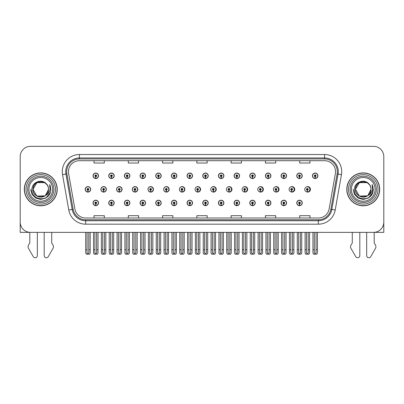 <?xml version="1.0" encoding="UTF-8"?>
<svg xmlns="http://www.w3.org/2000/svg" width="404" height="404" viewBox="0 0 404 404"><rect width="100%" height="100%" fill="white"/><g stroke="black" fill="none" stroke-linecap="round" stroke-linejoin="round"><path stroke-width="0.61" d="M363.236 232.371L366.66 232.371L366.66 255.545A2.187 2.187 0 0 0 370.746 256.641L375.669 248.046A3.429 3.429 0 0 0 375.422 244.991L374.205 242.981L374.205 232.371L383.8 232.371L383.8 156.621A10.282 10.282 0 0 0 373.518 146.339L30.482 146.339A10.282 10.282 0 0 0 20.2 156.621L20.2 232.371L29.795 232.371L29.795 242.981L28.578 244.991A3.429 3.429 0 0 0 28.331 248.046L33.254 256.641A2.187 2.187 0 0 0 37.34 255.545L37.34 232.371L40.764 232.371M155.727 202.929A2.742 2.742 0 0 0 158.469 205.671A2.742 2.742 0 0 0 161.211 202.929A2.742 2.742 0 0 0 158.469 200.187A2.742 2.742 0 0 0 155.727 202.929M140.057 202.929A2.742 2.742 0 0 0 142.799 205.671A2.742 2.742 0 0 0 145.541 202.929A2.742 2.742 0 0 0 142.799 200.187A2.742 2.742 0 0 0 140.057 202.929M187.067 202.929A2.742 2.742 0 0 0 189.809 205.671A2.742 2.742 0 0 0 192.551 202.929A2.742 2.742 0 0 0 189.809 200.187A2.742 2.742 0 0 0 187.067 202.929M124.387 202.929A2.742 2.742 0 0 0 127.129 205.671A2.742 2.742 0 0 0 129.871 202.929A2.742 2.742 0 0 0 127.129 200.187A2.742 2.742 0 0 0 124.387 202.929M108.716 202.929A2.742 2.742 0 0 0 111.459 205.671A2.742 2.742 0 0 0 114.201 202.929A2.742 2.742 0 0 0 111.459 200.187A2.742 2.742 0 0 0 108.716 202.929M202.742 202.929A2.742 2.742 0 0 0 205.484 205.671A2.742 2.742 0 0 0 208.227 202.929A2.742 2.742 0 0 0 205.484 200.187A2.742 2.742 0 0 0 202.742 202.929M218.412 202.929A2.742 2.742 0 0 0 221.155 205.671A2.742 2.742 0 0 0 223.897 202.929A2.742 2.742 0 0 0 221.155 200.187A2.742 2.742 0 0 0 218.412 202.929M234.083 202.929A2.742 2.742 0 0 0 236.825 205.671A2.742 2.742 0 0 0 239.567 202.929A2.742 2.742 0 0 0 236.825 200.187A2.742 2.742 0 0 0 234.083 202.929M249.753 202.929A2.742 2.742 0 0 0 252.495 205.671A2.742 2.742 0 0 0 255.237 202.929A2.742 2.742 0 0 0 252.495 200.187A2.742 2.742 0 0 0 249.753 202.929M265.423 202.929A2.742 2.742 0 0 0 268.165 205.671A2.742 2.742 0 0 0 270.907 202.929A2.742 2.742 0 0 0 268.165 200.187A2.742 2.742 0 0 0 265.423 202.929M281.093 202.929A2.742 2.742 0 0 0 283.835 205.671A2.742 2.742 0 0 0 286.577 202.929A2.742 2.742 0 0 0 283.835 200.187A2.742 2.742 0 0 0 281.093 202.929M296.768 202.929A2.742 2.742 0 0 0 299.51 205.671A2.742 2.742 0 0 0 302.253 202.929A2.742 2.742 0 0 0 299.51 200.187A2.742 2.742 0 0 0 296.768 202.929M171.397 202.929A2.742 2.742 0 0 0 174.139 205.671A2.742 2.742 0 0 0 176.881 202.929A2.742 2.742 0 0 0 174.139 200.187A2.742 2.742 0 0 0 171.397 202.929M116.589 189.355A2.742 2.742 0 0 0 119.332 192.097A2.742 2.742 0 0 0 122.074 189.355A2.742 2.742 0 0 0 119.332 186.613A2.742 2.742 0 0 0 116.589 189.355M132.29 189.355A2.742 2.742 0 0 0 135.032 192.097A2.742 2.742 0 0 0 137.774 189.355A2.742 2.742 0 0 0 135.032 186.613A2.742 2.742 0 0 0 132.29 189.355M147.99 189.355A2.742 2.742 0 0 0 150.732 192.097A2.742 2.742 0 0 0 153.469 189.355A2.742 2.742 0 0 0 150.732 186.613A2.742 2.742 0 0 0 147.99 189.355M163.686 189.355A2.742 2.742 0 0 0 166.428 192.097A2.742 2.742 0 0 0 169.17 189.355A2.742 2.742 0 0 0 166.428 186.613A2.742 2.742 0 0 0 163.686 189.355M179.386 189.355A2.742 2.742 0 0 0 182.128 192.097A2.742 2.742 0 0 0 184.87 189.355A2.742 2.742 0 0 0 182.128 186.613A2.742 2.742 0 0 0 179.386 189.355M195.359 190.552A2.742 2.742 0 0 0 200.566 189.355A2.742 2.742 0 0 0 195.359 188.158M211.337 191.011A2.742 2.742 0 0 0 216.266 189.355A2.742 2.742 0 0 0 211.337 187.698M227.255 191.264A2.742 2.742 0 0 0 231.962 189.355A2.742 2.742 0 0 0 227.255 187.446M243.122 191.425A2.742 2.742 0 0 0 247.662 189.355A2.742 2.742 0 0 0 243.122 187.284M258.959 191.536A2.742 2.742 0 0 0 263.363 189.355A2.742 2.742 0 0 0 258.959 187.173M274.771 191.617A2.742 2.742 0 0 0 279.058 189.355A2.742 2.742 0 0 0 274.771 187.092M290.562 191.678A2.742 2.742 0 0 0 294.758 189.355A2.742 2.742 0 0 0 290.562 187.032M306.338 191.728A2.742 2.742 0 0 0 310.454 189.355A2.742 2.742 0 0 0 306.338 186.986M100.894 189.355A2.742 2.742 0 0 0 103.636 192.097A2.742 2.742 0 0 0 106.378 189.355A2.742 2.742 0 0 0 103.636 186.613A2.742 2.742 0 0 0 100.894 189.355M312.438 175.78A2.742 2.742 0 0 0 315.181 178.523A2.742 2.742 0 0 0 317.923 175.78A2.742 2.742 0 0 0 315.181 173.038A2.742 2.742 0 0 0 312.438 175.78M296.768 175.78A2.742 2.742 0 0 0 299.51 178.523A2.742 2.742 0 0 0 302.253 175.78A2.742 2.742 0 0 0 299.51 173.038A2.742 2.742 0 0 0 296.768 175.78M281.093 175.78A2.742 2.742 0 0 0 283.835 178.523A2.742 2.742 0 0 0 286.577 175.78A2.742 2.742 0 0 0 283.835 173.038A2.742 2.742 0 0 0 281.093 175.78M265.423 175.78A2.742 2.742 0 0 0 268.165 178.523A2.742 2.742 0 0 0 270.907 175.78A2.742 2.742 0 0 0 268.165 173.038A2.742 2.742 0 0 0 265.423 175.78M249.753 175.78A2.742 2.742 0 0 0 252.495 178.523A2.742 2.742 0 0 0 255.237 175.78A2.742 2.742 0 0 0 252.495 173.038A2.742 2.742 0 0 0 249.753 175.78M234.083 175.78A2.742 2.742 0 0 0 236.825 178.523A2.742 2.742 0 0 0 239.567 175.78A2.742 2.742 0 0 0 236.825 173.038A2.742 2.742 0 0 0 234.083 175.78M155.727 175.78A2.742 2.742 0 0 0 158.469 178.523A2.742 2.742 0 0 0 161.211 175.78A2.742 2.742 0 0 0 158.469 173.038A2.742 2.742 0 0 0 155.727 175.78M187.067 175.78A2.742 2.742 0 0 0 189.809 178.523A2.742 2.742 0 0 0 192.551 175.78A2.742 2.742 0 0 0 189.809 173.038A2.742 2.742 0 0 0 187.067 175.78M202.742 175.78A2.742 2.742 0 0 0 205.484 178.523A2.742 2.742 0 0 0 208.227 175.78A2.742 2.742 0 0 0 205.484 173.038A2.742 2.742 0 0 0 202.742 175.78M140.057 175.78A2.742 2.742 0 0 0 142.799 178.523A2.742 2.742 0 0 0 145.541 175.78A2.742 2.742 0 0 0 142.799 173.038A2.742 2.742 0 0 0 140.057 175.78M124.387 175.78A2.742 2.742 0 0 0 127.129 178.523A2.742 2.742 0 0 0 129.871 175.78A2.742 2.742 0 0 0 127.129 173.038A2.742 2.742 0 0 0 124.387 175.78M218.412 175.78A2.742 2.742 0 0 0 221.155 178.523A2.742 2.742 0 0 0 223.897 175.78A2.742 2.742 0 0 0 221.155 173.038A2.742 2.742 0 0 0 218.412 175.78M108.716 175.78A2.742 2.742 0 0 0 111.459 178.523A2.742 2.742 0 0 0 114.201 175.78A2.742 2.742 0 0 0 111.459 173.038A2.742 2.742 0 0 0 108.716 175.78M171.397 175.78A2.742 2.742 0 0 0 174.139 178.523A2.742 2.742 0 0 0 176.881 175.78A2.742 2.742 0 0 0 174.139 173.038A2.742 2.742 0 0 0 171.397 175.78M93.041 202.929A2.742 2.742 0 0 0 95.783 205.671A2.742 2.742 0 0 0 98.525 202.929A2.742 2.742 0 0 0 95.783 200.187A2.742 2.742 0 0 0 93.041 202.929M85.194 189.355A2.742 2.742 0 0 0 87.936 192.097A2.742 2.742 0 0 0 90.678 189.355A2.742 2.742 0 0 0 87.936 186.613A2.742 2.742 0 0 0 85.194 189.355M93.041 175.78A2.742 2.742 0 0 0 95.783 178.523A2.742 2.742 0 0 0 98.525 175.78A2.742 2.742 0 0 0 95.783 173.038A2.742 2.742 0 0 0 93.041 175.78M24.311 189.355A16.453 16.453 0 0 0 40.764 205.808A16.453 16.453 0 0 0 57.216 189.355A16.453 16.453 0 0 0 40.764 172.902A16.453 16.453 0 0 0 24.311 189.355M346.784 189.355A16.453 16.453 0 0 0 363.236 205.808A16.453 16.453 0 0 0 379.689 189.355A16.453 16.453 0 0 0 363.236 172.902A16.453 16.453 0 0 0 346.784 189.355M68.463 171.67A10.969 10.969 0 0 1 79.431 160.701L324.569 160.701A10.969 10.969 0 0 1 335.37 173.574L329.134 208.944A10.969 10.969 0 0 1 318.332 218.008L85.668 218.008A10.969 10.969 0 0 1 74.866 208.944L68.63 173.574A10.969 10.969 0 0 1 68.463 171.67M66.7 171.67A12.731 12.731 0 0 0 66.892 173.882L73.129 209.252A12.731 12.731 0 0 0 85.668 219.771L318.332 219.771A12.731 12.731 0 0 0 330.871 209.252L337.108 173.882A12.731 12.731 0 0 0 324.569 158.939L79.431 158.939A12.731 12.731 0 0 0 66.7 171.67M62.549 174.644A17.14 17.14 0 0 1 79.431 154.53L324.569 154.53A17.14 17.14 0 0 1 341.451 174.644L335.214 210.019A17.14 17.14 0 0 1 318.332 224.18L85.668 224.18A17.14 17.14 0 0 1 68.786 210.019L62.549 174.644L65.928 174.048A13.711 13.711 0 0 1 79.431 157.959L324.569 157.959A13.711 13.711 0 0 1 338.072 174.048L331.836 209.423A13.711 13.711 0 0 1 318.332 220.751L85.668 220.751A13.711 13.711 0 0 1 72.165 209.423L65.928 174.048A13.711 13.711 0 0 1 65.721 171.67M373.518 146.339L30.482 146.339M20.2 156.621L20.2 222.089A10.282 10.282 0 0 0 30.482 232.371L373.518 232.371A10.282 10.282 0 0 0 383.8 222.089L383.8 156.621M330.871 209.252L331.836 209.423L338.072 174.048L341.451 174.644M196.859 160.701L196.859 163.024L207.141 163.024L207.141 160.701M162.585 160.701L162.585 163.024L172.867 163.024L172.867 160.701M128.305 160.701L128.305 163.024L138.587 163.024L138.587 160.701M94.031 160.701L94.031 163.024L104.313 163.024L104.313 160.701M231.133 160.701L231.133 163.024L241.415 163.024L241.415 160.701M265.413 160.701L265.413 163.024L275.695 163.024L275.695 160.701M299.687 160.701L299.687 163.024L309.969 163.024L309.969 160.701M207.141 218.008L207.141 215.691L196.859 215.691L196.859 218.008M172.867 218.008L172.867 215.691L162.585 215.691L162.585 218.008M138.587 218.008L138.587 215.691L128.305 215.691L128.305 218.008M104.313 218.008L104.313 215.691L94.031 215.691L94.031 218.008M241.415 218.008L241.415 215.691L231.133 215.691L231.133 218.008M275.695 218.008L275.695 215.691L265.413 215.691L265.413 218.008M309.969 218.008L309.969 215.691L299.687 215.691L299.687 218.008M96.642 232.371L96.642 252.899L95.783 254.121L94.93 252.899L94.93 249.717L93.556 249.717L93.556 253.141L94.152 254.172L97.42 254.172L98.015 253.141L98.015 232.371M95.748 203.783L95.672 205.495A2.57 2.57 0 0 1 93.213 202.929A2.57 2.57 0 0 1 95.783 200.359A2.57 2.57 0 0 1 98.354 202.929A2.57 2.57 0 0 1 95.9 205.495L95.824 203.783A0.858 0.858 0 0 0 96.642 202.929A0.858 0.858 0 0 0 95.783 202.071A0.858 0.858 0 0 0 94.93 202.929A0.858 0.858 0 0 0 95.748 203.783L95.768 203.273A0.343 0.343 0 0 1 95.445 202.929A0.343 0.343 0 0 1 95.783 202.586A0.343 0.343 0 0 1 96.127 202.929A0.343 0.343 0 0 1 95.798 203.273L95.824 203.783M93.556 232.371L93.556 249.717M94.93 232.371L94.93 249.717M96.642 249.717L98.015 249.717M88.794 232.371L88.794 252.899L87.936 254.121L87.077 252.899L87.077 249.717L85.709 249.717L85.709 253.141L86.305 254.172L89.572 254.172L90.163 253.141L90.163 232.371M87.9 190.213L87.825 191.925A2.57 2.57 0 0 1 85.365 189.355A2.57 2.57 0 0 1 87.936 186.784A2.57 2.57 0 0 1 90.506 189.355A2.57 2.57 0 0 1 88.047 191.925L87.976 190.213A0.858 0.858 0 0 0 88.794 189.355A0.858 0.858 0 0 0 87.936 188.496A0.858 0.858 0 0 0 87.077 189.355A0.858 0.858 0 0 0 87.9 190.213L87.921 189.698A0.343 0.343 0 0 1 87.592 189.355A0.343 0.343 0 0 1 87.936 189.011A0.343 0.343 0 0 1 88.279 189.355A0.343 0.343 0 0 1 87.951 189.698L87.976 190.213M85.709 232.371L85.709 249.717M87.077 232.371L87.077 249.717M88.794 249.717L90.163 249.717M95.748 176.639L95.672 178.351A2.57 2.57 0 0 1 93.213 175.78A2.57 2.57 0 0 1 95.783 173.21A2.57 2.57 0 0 1 98.354 175.78A2.57 2.57 0 0 1 95.9 178.351L95.824 176.639A0.858 0.858 0 0 0 96.642 175.78A0.858 0.858 0 0 0 95.783 174.927A0.858 0.858 0 0 0 94.93 175.78A0.858 0.858 0 0 0 95.748 176.639L95.768 176.124A0.343 0.343 0 0 1 95.445 175.78A0.343 0.343 0 0 1 95.783 175.437A0.343 0.343 0 0 1 96.127 175.78A0.343 0.343 0 0 1 95.798 176.124L95.824 176.639M95.783 254.121L94.93 252.899M44.193 232.371L44.193 255.545A2.187 2.187 0 0 0 48.278 256.641L53.202 248.046A3.429 3.429 0 0 0 52.954 244.991L51.732 242.981L51.732 232.371M112.312 232.371L112.312 252.899L111.459 254.121L110.6 252.899L110.6 249.717L109.226 249.717L109.226 253.141L109.822 254.172L113.09 254.172L113.686 253.141L113.686 232.371M111.418 203.783L111.342 205.495A2.57 2.57 0 0 1 108.888 202.929A2.57 2.57 0 0 1 111.459 200.359A2.57 2.57 0 0 1 114.029 202.929A2.57 2.57 0 0 1 111.57 205.495L111.494 203.783A0.858 0.858 0 0 0 112.312 202.929A0.858 0.858 0 0 0 111.459 202.071A0.858 0.858 0 0 0 110.6 202.929A0.858 0.858 0 0 0 111.418 203.783L111.443 203.273A0.343 0.343 0 0 1 111.115 202.929A0.343 0.343 0 0 1 111.459 202.586A0.343 0.343 0 0 1 111.797 202.929A0.343 0.343 0 0 1 111.474 203.273L111.494 203.783M109.226 232.371L109.226 249.717M110.6 232.371L110.6 249.717M112.312 249.717L113.686 249.717M127.982 232.371L127.982 252.899L127.129 254.121L126.27 252.899L126.27 249.717L124.902 249.717L124.902 253.141L125.493 254.172L128.76 254.172L129.356 253.141L129.356 232.371M127.088 203.783L127.018 205.495A2.57 2.57 0 0 1 124.558 202.929A2.57 2.57 0 0 1 127.129 200.359A2.57 2.57 0 0 1 129.699 202.929A2.57 2.57 0 0 1 127.24 205.495L127.164 203.783A0.858 0.858 0 0 0 127.982 202.929A0.858 0.858 0 0 0 127.129 202.071A0.858 0.858 0 0 0 126.27 202.929A0.858 0.858 0 0 0 127.088 203.783L127.114 203.273A0.343 0.343 0 0 1 126.785 202.929A0.343 0.343 0 0 1 127.129 202.586A0.343 0.343 0 0 1 127.472 202.929A0.343 0.343 0 0 1 127.144 203.273L127.164 203.783M124.902 232.371L124.902 249.717M126.27 232.371L126.27 249.717M127.982 249.717L129.356 249.717M143.657 232.371L143.657 252.899L142.799 254.121L141.94 252.899L141.94 249.717L140.572 249.717L140.572 253.141L141.163 254.172L144.435 254.172L145.026 253.141L145.026 232.371M142.763 203.783L142.688 205.495A2.57 2.57 0 0 1 140.228 202.929A2.57 2.57 0 0 1 142.799 200.359A2.57 2.57 0 0 1 145.369 202.929A2.57 2.57 0 0 1 142.91 205.495L142.834 203.783A0.858 0.858 0 0 0 143.657 202.929A0.858 0.858 0 0 0 142.799 202.071A0.858 0.858 0 0 0 141.94 202.929A0.858 0.858 0 0 0 142.763 203.783L142.784 203.273A0.343 0.343 0 0 1 142.455 202.929A0.343 0.343 0 0 1 142.799 202.586A0.343 0.343 0 0 1 143.142 202.929A0.343 0.343 0 0 1 142.814 203.273L142.834 203.783M140.572 232.371L140.572 249.717M141.94 232.371L141.94 249.717M143.657 249.717L145.026 249.717M159.328 232.371L159.328 252.899L158.469 254.121L157.611 252.899L157.611 249.717L156.242 249.717L156.242 253.141L156.833 254.172L160.105 254.172L160.696 253.141L160.696 232.371M158.434 203.783L158.358 205.495A2.57 2.57 0 0 1 155.899 202.929A2.57 2.57 0 0 1 158.469 200.359A2.57 2.57 0 0 1 161.039 202.929A2.57 2.57 0 0 1 158.58 205.495L158.504 203.783A0.858 0.858 0 0 0 159.328 202.929A0.858 0.858 0 0 0 158.469 202.071A0.858 0.858 0 0 0 157.611 202.929A0.858 0.858 0 0 0 158.434 203.783L158.454 203.273A0.343 0.343 0 0 1 158.126 202.929A0.343 0.343 0 0 1 158.469 202.586A0.343 0.343 0 0 1 158.812 202.929A0.343 0.343 0 0 1 158.484 203.273L158.504 203.783M156.242 232.371L156.242 249.717M157.611 232.371L157.611 249.717M159.328 249.717L160.696 249.717M104.464 232.371L104.464 252.899L103.606 254.121L102.752 252.899L102.752 249.717L101.379 249.717L101.379 253.141L101.975 254.172L105.242 254.172L105.833 253.141L105.833 232.371M103.57 190.213L103.495 191.925A2.57 2.57 0 0 1 101.035 189.355A2.57 2.57 0 0 1 103.606 186.784A2.57 2.57 0 0 1 106.176 189.355A2.57 2.57 0 0 1 103.717 191.925L103.646 190.213A0.858 0.858 0 0 0 104.464 189.355A0.858 0.858 0 0 0 103.606 188.496A0.858 0.858 0 0 0 102.752 189.355A0.858 0.858 0 0 0 103.57 190.213L103.591 189.698A0.343 0.343 0 0 1 103.262 189.355A0.343 0.343 0 0 1 103.606 189.011A0.343 0.343 0 0 1 103.949 189.355A0.343 0.343 0 0 1 103.621 189.698L103.646 190.213M101.379 232.371L101.379 249.717M102.752 232.371L102.752 249.717M104.464 249.717L105.833 249.717M120.134 232.371L120.134 252.899L119.276 254.121L118.422 252.899L118.422 249.717L117.049 249.717L117.049 253.141L117.645 254.172L120.912 254.172L121.508 253.141L121.508 232.371M119.241 190.213L119.165 191.925A2.57 2.57 0 0 1 116.706 189.355A2.57 2.57 0 0 1 119.276 186.784A2.57 2.57 0 0 1 121.851 189.355A2.57 2.57 0 0 1 119.392 191.925L119.316 190.213A0.858 0.858 0 0 0 120.134 189.355A0.858 0.858 0 0 0 119.276 188.496A0.858 0.858 0 0 0 118.422 189.355A0.858 0.858 0 0 0 119.241 190.213L119.261 189.698A0.343 0.343 0 0 1 118.938 189.355A0.343 0.343 0 0 1 119.276 189.011A0.343 0.343 0 0 1 119.619 189.355A0.343 0.343 0 0 1 119.291 189.698L119.316 190.213M117.049 232.371L117.049 249.717M118.422 232.371L118.422 249.717M120.134 249.717L121.508 249.717M135.805 232.371L135.805 252.899L134.951 254.121L134.093 252.899L134.093 249.717L132.719 249.717L132.719 253.141L133.315 254.172L136.582 254.172L137.178 253.141L137.178 232.371M134.911 190.213L134.835 191.925A2.57 2.57 0 0 1 132.381 189.355A2.57 2.57 0 0 1 134.951 186.784A2.57 2.57 0 0 1 137.522 189.355A2.57 2.57 0 0 1 135.062 191.925L134.987 190.213A0.858 0.858 0 0 0 135.805 189.355A0.858 0.858 0 0 0 134.951 188.496A0.858 0.858 0 0 0 134.093 189.355A0.858 0.858 0 0 0 134.911 190.213L134.936 189.698A0.343 0.343 0 0 1 134.608 189.355A0.343 0.343 0 0 1 134.951 189.011A0.343 0.343 0 0 1 135.29 189.355A0.343 0.343 0 0 1 134.966 189.698L134.987 190.213M137.688 190.042L137.426 190.042M137.426 188.668L137.688 188.668M132.719 232.371L132.719 249.717M134.093 232.371L134.093 249.717M135.805 249.717L137.178 249.717M151.475 232.371L151.475 252.899L150.621 254.121L149.763 252.899L149.763 249.717L148.394 249.717L148.394 253.141L148.985 254.172L152.252 254.172L152.848 253.141L152.848 232.371M150.581 190.213L150.51 191.925A2.57 2.57 0 0 1 148.051 189.355A2.57 2.57 0 0 1 150.621 186.784A2.57 2.57 0 0 1 153.192 189.355A2.57 2.57 0 0 1 150.732 191.925L150.657 190.213A0.858 0.858 0 0 0 151.475 189.355A0.858 0.858 0 0 0 150.621 188.496A0.858 0.858 0 0 0 149.763 189.355A0.858 0.858 0 0 0 150.581 190.213L150.606 189.698A0.343 0.343 0 0 1 150.278 189.355A0.343 0.343 0 0 1 150.621 189.011A0.343 0.343 0 0 1 150.965 189.355A0.343 0.343 0 0 1 150.636 189.698L150.657 190.213M153.384 190.042L153.096 190.042M153.096 188.668L153.384 188.668M148.394 232.371L148.394 249.717M149.763 232.371L149.763 249.717M151.475 249.717L152.848 249.717M111.418 176.639L111.342 178.351A2.57 2.57 0 0 1 108.888 175.78A2.57 2.57 0 0 1 111.459 173.21A2.57 2.57 0 0 1 114.029 175.78A2.57 2.57 0 0 1 111.57 178.351L111.494 176.639A0.858 0.858 0 0 0 112.312 175.78A0.858 0.858 0 0 0 111.459 174.927A0.858 0.858 0 0 0 110.6 175.78A0.858 0.858 0 0 0 111.418 176.639L111.443 176.124A0.343 0.343 0 0 1 111.115 175.78A0.343 0.343 0 0 1 111.459 175.437A0.343 0.343 0 0 1 111.797 175.78A0.343 0.343 0 0 1 111.474 176.124L111.494 176.639M127.088 176.639L127.018 178.351A2.57 2.57 0 0 1 124.558 175.78A2.57 2.57 0 0 1 127.129 173.21A2.57 2.57 0 0 1 129.699 175.78A2.57 2.57 0 0 1 127.24 178.351L127.164 176.639A0.858 0.858 0 0 0 127.982 175.78A0.858 0.858 0 0 0 127.129 174.927A0.858 0.858 0 0 0 126.27 175.78A0.858 0.858 0 0 0 127.088 176.639L127.114 176.124A0.343 0.343 0 0 1 126.785 175.78A0.343 0.343 0 0 1 127.129 175.437A0.343 0.343 0 0 1 127.472 175.78A0.343 0.343 0 0 1 127.144 176.124L127.164 176.639M142.763 176.639L142.688 178.351A2.57 2.57 0 0 1 140.228 175.78A2.57 2.57 0 0 1 142.799 173.21A2.57 2.57 0 0 1 145.369 175.78A2.57 2.57 0 0 1 142.91 178.351L142.834 176.639A0.858 0.858 0 0 0 143.657 175.78A0.858 0.858 0 0 0 142.799 174.927A0.858 0.858 0 0 0 141.94 175.78A0.858 0.858 0 0 0 142.763 176.639L142.784 176.124A0.343 0.343 0 0 1 142.455 175.78A0.343 0.343 0 0 1 142.799 175.437A0.343 0.343 0 0 1 143.142 175.78A0.343 0.343 0 0 1 142.814 176.124L142.834 176.639M158.434 176.639L158.358 178.351A2.57 2.57 0 0 1 155.899 175.78A2.57 2.57 0 0 1 158.469 173.21A2.57 2.57 0 0 1 161.039 175.78A2.57 2.57 0 0 1 158.58 178.351L158.504 176.639A0.858 0.858 0 0 0 159.328 175.78A0.858 0.858 0 0 0 158.469 174.927A0.858 0.858 0 0 0 157.611 175.78A0.858 0.858 0 0 0 158.434 176.639L158.454 176.124A0.343 0.343 0 0 1 158.126 175.78A0.343 0.343 0 0 1 158.469 175.437A0.343 0.343 0 0 1 158.812 175.78A0.343 0.343 0 0 1 158.484 176.124L158.504 176.639M52.626 189.355A11.862 11.862 0 0 1 40.764 201.217A11.862 11.862 0 0 1 28.906 189.355A11.862 11.862 0 0 1 40.764 177.492A11.862 11.862 0 0 1 52.626 189.355M44.995 195.849L36.89 196.066L33.017 189.355C32.542 179.361 48.99 179.361 48.515 189.355C48.99 199.349 32.542 199.349 33.017 189.355C32.689 195.496 40.723 199.45 45.384 195.576A7.747 7.747 0 0 0 47.046 184.815C43.061 178.028 31.744 181.684 31.916 189.355C31.017 199.985 47.697 202.369 50.429 192.309L50.869 189.355L49.642 184.522L50.056 189.355C49.525 192.203 47.97 194.279 45.384 195.576L44.642 196.066L36.89 196.066L33.017 189.355L36.89 182.643M24.482 189.355A16.281 16.281 0 0 1 40.764 173.074A16.281 16.281 0 0 1 57.045 189.355A16.281 16.281 0 0 1 40.764 205.636A16.281 16.281 0 0 1 24.482 189.355M48.515 189.355C48.99 199.349 32.542 199.349 33.017 189.355C32.542 179.361 48.99 179.361 48.515 189.355L45.314 195.627M39.208 181.765C35.38 182.815 33.315 185.345 33.017 189.355L36.89 182.643L44.642 182.643L47.046 184.815M49.642 184.522L50.556 186.845M50.434 192.294L45.819 198.106L40.764 199.46L35.714 198.106L32.017 194.41L30.659 189.355M352.268 232.371L352.268 242.981L351.046 244.991A3.429 3.429 0 0 0 350.798 248.046L355.722 256.641A2.187 2.187 0 0 0 359.807 255.545L359.807 232.371M375.094 189.355A11.862 11.862 0 0 1 363.236 201.217A11.862 11.862 0 0 1 351.374 189.355A11.862 11.862 0 0 1 363.236 177.492A11.862 11.862 0 0 1 375.094 189.355M367.463 195.849L359.358 196.066L355.485 189.355C355.01 179.361 371.458 179.361 370.983 189.355C371.458 199.349 355.01 199.349 355.485 189.355C355.01 179.361 371.458 179.361 370.983 189.355L367.847 195.581A7.747 7.747 0 0 0 369.514 184.815C365.529 178.028 354.212 181.684 354.384 189.355C353.485 199.985 370.165 202.369 372.897 192.309L373.341 189.355L372.109 184.522L372.523 189.355C371.993 192.203 370.438 194.279 367.852 195.576L367.11 196.066L359.358 196.066L355.485 189.355L359.358 182.643M346.955 189.355A16.281 16.281 0 0 1 363.236 173.074A16.281 16.281 0 0 1 379.518 189.355A16.281 16.281 0 0 1 363.236 205.636A16.281 16.281 0 0 1 346.955 189.355M370.983 189.355C371.458 199.349 355.01 199.349 355.485 189.355L359.358 182.643L367.11 182.643L369.514 184.815M367.852 195.576C363.191 199.45 355.156 195.496 355.485 189.355C355.783 185.345 357.848 182.815 361.681 181.765M372.109 184.522L373.023 186.845L372.129 184.557M372.902 192.294L368.286 198.106L363.236 199.46L358.181 198.106L354.485 194.41L353.131 189.355L354.485 194.41L358.181 198.106L363.236 199.46L368.286 198.106L371.983 194.41L373.341 189.355M174.998 232.371L174.998 252.899L174.139 254.121L173.286 252.899L173.286 249.717L171.912 249.717L171.912 253.141L172.508 254.172L175.775 254.172L176.366 253.141L176.366 232.371M174.104 203.783L174.028 205.495A2.57 2.57 0 0 1 171.569 202.929A2.57 2.57 0 0 1 174.139 200.359A2.57 2.57 0 0 1 176.71 202.929A2.57 2.57 0 0 1 174.25 205.495L174.18 203.783A0.858 0.858 0 0 0 174.998 202.929A0.858 0.858 0 0 0 174.139 202.071A0.858 0.858 0 0 0 173.286 202.929A0.858 0.858 0 0 0 174.104 203.783L174.124 203.273A0.343 0.343 0 0 1 173.796 202.929A0.343 0.343 0 0 1 174.139 202.586A0.343 0.343 0 0 1 174.483 202.929A0.343 0.343 0 0 1 174.154 203.273L174.18 203.783M171.912 232.371L171.912 249.717M173.286 232.371L173.286 249.717M174.998 249.717L176.366 249.717M190.668 232.371L190.668 252.899L189.809 254.121L188.956 252.899L188.956 249.717L187.582 249.717L187.582 253.141L188.178 254.172L191.446 254.172L192.041 253.141L192.041 232.371M189.774 203.783L189.698 205.495A2.57 2.57 0 0 1 187.239 202.929A2.57 2.57 0 0 1 189.809 200.359A2.57 2.57 0 0 1 192.38 202.929A2.57 2.57 0 0 1 189.925 205.495L189.85 203.783A0.858 0.858 0 0 0 190.668 202.929A0.858 0.858 0 0 0 189.809 202.071A0.858 0.858 0 0 0 188.956 202.929A0.858 0.858 0 0 0 189.774 203.783L189.794 203.273A0.343 0.343 0 0 1 189.471 202.929A0.343 0.343 0 0 1 189.809 202.586A0.343 0.343 0 0 1 190.153 202.929A0.343 0.343 0 0 1 189.824 203.273L189.85 203.783M187.582 232.371L187.582 249.717M188.956 232.371L188.956 249.717M190.668 249.717L192.041 249.717M206.338 232.371L206.338 252.899L205.484 254.121L204.626 252.899L204.626 249.717L203.252 249.717L203.252 253.141L203.848 254.172L207.116 254.172L207.712 253.141L207.712 232.371M205.444 203.783L205.368 205.495A2.57 2.57 0 0 1 202.914 202.929A2.57 2.57 0 0 1 205.484 200.359A2.57 2.57 0 0 1 208.055 202.929A2.57 2.57 0 0 1 205.596 205.495L205.52 203.783A0.858 0.858 0 0 0 206.338 202.929A0.858 0.858 0 0 0 205.484 202.071A0.858 0.858 0 0 0 204.626 202.929A0.858 0.858 0 0 0 205.444 203.783L205.469 203.273A0.343 0.343 0 0 1 205.141 202.929A0.343 0.343 0 0 1 205.484 202.586A0.343 0.343 0 0 1 205.823 202.929A0.343 0.343 0 0 1 205.5 203.273L205.52 203.783M203.252 232.371L203.252 249.717M204.626 232.371L204.626 249.717M206.338 249.717L207.712 249.717M222.008 232.371L222.008 252.899L221.155 254.121L220.296 252.899L220.296 249.717L218.928 249.717L218.928 253.141L219.518 254.172L222.786 254.172L223.382 253.141L223.382 232.371M221.114 203.783L221.044 205.495A2.57 2.57 0 0 1 218.584 202.929A2.57 2.57 0 0 1 221.155 200.359A2.57 2.57 0 0 1 223.725 202.929A2.57 2.57 0 0 1 221.266 205.495L221.19 203.783A0.858 0.858 0 0 0 222.008 202.929A0.858 0.858 0 0 0 221.155 202.071A0.858 0.858 0 0 0 220.296 202.929A0.858 0.858 0 0 0 221.114 203.783L221.139 203.273A0.343 0.343 0 0 1 220.811 202.929A0.343 0.343 0 0 1 221.155 202.586A0.343 0.343 0 0 1 221.498 202.929A0.343 0.343 0 0 1 221.17 203.273L221.19 203.783M218.928 232.371L218.928 249.717M220.296 232.371L220.296 249.717M222.008 249.717L223.382 249.717M237.683 232.371L237.683 252.899L236.825 254.121L235.966 252.899L235.966 249.717L234.598 249.717L234.598 253.141L235.189 254.172L238.461 254.172L239.052 253.141L239.052 232.371M236.789 203.783L236.714 205.495A2.57 2.57 0 0 1 234.254 202.929A2.57 2.57 0 0 1 236.825 200.359A2.57 2.57 0 0 1 239.395 202.929A2.57 2.57 0 0 1 236.936 205.495L236.86 203.783A0.858 0.858 0 0 0 237.683 202.929A0.858 0.858 0 0 0 236.825 202.071A0.858 0.858 0 0 0 235.966 202.929A0.858 0.858 0 0 0 236.789 203.783L236.81 203.273A0.343 0.343 0 0 1 236.481 202.929A0.343 0.343 0 0 1 236.825 202.586A0.343 0.343 0 0 1 237.168 202.929A0.343 0.343 0 0 1 236.84 203.273L236.86 203.783M234.598 232.371L234.598 249.717M235.966 232.371L235.966 249.717M237.683 249.717L239.052 249.717M253.353 232.371L253.353 252.899L252.495 254.121L251.636 252.899L251.636 249.717L250.268 249.717L250.268 253.141L250.859 254.172L254.131 254.172L254.722 253.141L254.722 232.371M252.46 203.783L252.384 205.495A2.57 2.57 0 0 1 249.924 202.929A2.57 2.57 0 0 1 252.495 200.359A2.57 2.57 0 0 1 255.065 202.929A2.57 2.57 0 0 1 252.606 205.495L252.53 203.783A0.858 0.858 0 0 0 253.353 202.929A0.858 0.858 0 0 0 252.495 202.071A0.858 0.858 0 0 0 251.636 202.929A0.858 0.858 0 0 0 252.46 203.783L252.48 203.273A0.343 0.343 0 0 1 252.152 202.929A0.343 0.343 0 0 1 252.495 202.586A0.343 0.343 0 0 1 252.838 202.929A0.343 0.343 0 0 1 252.51 203.273L252.53 203.783M250.268 232.371L250.268 249.717M251.636 232.371L251.636 249.717M253.353 249.717L254.722 249.717M269.024 232.371L269.024 252.899L268.165 254.121L267.312 252.899L267.312 249.717L265.938 249.717L265.938 253.141L266.534 254.172L269.801 254.172L270.392 253.141L270.392 232.371M268.13 203.783L268.054 205.495A2.57 2.57 0 0 1 265.595 202.929A2.57 2.57 0 0 1 268.165 200.359A2.57 2.57 0 0 1 270.736 202.929A2.57 2.57 0 0 1 268.276 205.495L268.206 203.783A0.858 0.858 0 0 0 269.024 202.929A0.858 0.858 0 0 0 268.165 202.071A0.858 0.858 0 0 0 267.312 202.929A0.858 0.858 0 0 0 268.13 203.783L268.15 203.273A0.343 0.343 0 0 1 267.822 202.929A0.343 0.343 0 0 1 268.165 202.586A0.343 0.343 0 0 1 268.509 202.929A0.343 0.343 0 0 1 268.18 203.273L268.206 203.783M265.938 232.371L265.938 249.717M267.312 232.371L267.312 249.717M269.024 249.717L270.392 249.717M284.694 232.371L284.694 252.899L283.835 254.121L282.982 252.899L282.982 249.717L281.608 249.717L281.608 253.141L282.204 254.172L285.471 254.172L286.067 253.141L286.067 232.371M283.8 203.783L283.724 205.495A2.57 2.57 0 0 1 281.265 202.929A2.57 2.57 0 0 1 283.835 200.359A2.57 2.57 0 0 1 286.406 202.929A2.57 2.57 0 0 1 283.951 205.495L283.876 203.783A0.858 0.858 0 0 0 284.694 202.929A0.858 0.858 0 0 0 283.835 202.071A0.858 0.858 0 0 0 282.982 202.929A0.858 0.858 0 0 0 283.8 203.783L283.82 203.273A0.343 0.343 0 0 1 283.497 202.929A0.343 0.343 0 0 1 283.835 202.586A0.343 0.343 0 0 1 284.179 202.929A0.343 0.343 0 0 1 283.85 203.273L283.876 203.783M281.608 232.371L281.608 249.717M282.982 232.371L282.982 249.717M284.694 249.717L286.067 249.717M300.364 232.371L300.364 252.899L299.51 254.121L298.652 252.899L298.652 249.717L297.278 249.717L297.278 253.141L297.874 254.172L301.142 254.172L301.738 253.141L301.738 232.371M299.47 203.783L299.394 205.495A2.57 2.57 0 0 1 296.94 202.929A2.57 2.57 0 0 1 299.51 200.359A2.57 2.57 0 0 1 302.081 202.929A2.57 2.57 0 0 1 299.622 205.495L299.546 203.783A0.858 0.858 0 0 0 300.364 202.929A0.858 0.858 0 0 0 299.51 202.071A0.858 0.858 0 0 0 298.652 202.929A0.858 0.858 0 0 0 299.47 203.783L299.495 203.273A0.343 0.343 0 0 1 299.167 202.929A0.343 0.343 0 0 1 299.51 202.586A0.343 0.343 0 0 1 299.849 202.929A0.343 0.343 0 0 1 299.526 203.273L299.546 203.783M297.278 232.371L297.278 249.717M298.652 232.371L298.652 249.717M300.364 249.717L301.738 249.717M167.15 232.371L167.15 252.899L166.291 254.121L165.433 252.899L165.433 249.717L164.064 249.717L164.064 253.141L164.655 254.172L167.928 254.172L168.518 253.141L168.518 232.371M166.256 190.213L166.18 191.925A2.57 2.57 0 0 1 163.721 189.355A2.57 2.57 0 0 1 166.291 186.784A2.57 2.57 0 0 1 168.862 189.355A2.57 2.57 0 0 1 166.403 191.925L166.327 190.213A0.858 0.858 0 0 0 167.15 189.355A0.858 0.858 0 0 0 166.291 188.496A0.858 0.858 0 0 0 165.433 189.355A0.858 0.858 0 0 0 166.256 190.213L166.276 189.698A0.343 0.343 0 0 1 165.948 189.355A0.343 0.343 0 0 1 166.291 189.011A0.343 0.343 0 0 1 166.635 189.355A0.343 0.343 0 0 1 166.307 189.698L166.327 190.213M169.084 190.042L168.771 190.042M168.771 188.668L169.084 188.668M164.064 232.371L164.064 249.717M165.433 232.371L165.433 249.717M167.15 249.717L168.518 249.717M182.82 232.371L182.82 252.899L181.962 254.121L181.103 252.899L181.103 249.717L179.735 249.717L179.735 253.141L180.33 254.172L183.598 254.172L184.189 253.141L184.189 232.371M181.926 190.213L181.851 191.925A2.57 2.57 0 0 1 179.391 189.355A2.57 2.57 0 0 1 181.962 186.784A2.57 2.57 0 0 1 184.532 189.355A2.57 2.57 0 0 1 182.073 191.925L182.002 190.213A0.858 0.858 0 0 0 182.82 189.355A0.858 0.858 0 0 0 181.962 188.496A0.858 0.858 0 0 0 181.103 189.355A0.858 0.858 0 0 0 181.926 190.213L181.946 189.698A0.343 0.343 0 0 1 181.618 189.355A0.343 0.343 0 0 1 181.962 189.011A0.343 0.343 0 0 1 182.305 189.355A0.343 0.343 0 0 1 181.977 189.698L182.002 190.213M184.779 190.042L184.441 190.042M184.441 188.668L184.779 188.668M179.735 232.371L179.735 249.717M181.103 232.371L181.103 249.717M182.82 249.717L184.189 249.717M198.49 232.371L198.49 252.899L197.632 254.121L196.778 252.899L196.778 249.717L195.405 249.717L195.405 253.141L196.001 254.172L199.268 254.172L199.859 253.141L199.859 232.371M197.596 190.213L197.521 191.925A2.57 2.57 0 0 1 195.061 189.355A2.57 2.57 0 0 1 197.632 186.784A2.57 2.57 0 0 1 200.202 189.355A2.57 2.57 0 0 1 197.743 191.925L197.672 190.213A0.858 0.858 0 0 0 198.49 189.355A0.858 0.858 0 0 0 197.632 188.496A0.858 0.858 0 0 0 196.778 189.355A0.858 0.858 0 0 0 197.596 190.213L197.617 189.698A0.343 0.343 0 0 1 197.288 189.355A0.343 0.343 0 0 1 197.632 189.011A0.343 0.343 0 0 1 197.975 189.355A0.343 0.343 0 0 1 197.647 189.698L197.672 190.213M200.48 190.042L200.111 190.042M200.111 188.668L200.48 188.668M195.405 232.371L195.405 249.717M196.778 232.371L196.778 249.717M198.49 249.717L199.859 249.717M214.16 232.371L214.16 252.899L213.302 254.121L212.448 252.899L212.448 249.717L211.075 249.717L211.075 253.141L211.671 254.172L214.938 254.172L215.534 253.141L215.534 232.371M213.267 190.213L213.191 191.925A2.57 2.57 0 0 1 210.731 189.355A2.57 2.57 0 0 1 213.302 186.784A2.57 2.57 0 0 1 215.877 189.355A2.57 2.57 0 0 1 213.418 191.925L213.342 190.213A0.858 0.858 0 0 0 214.16 189.355A0.858 0.858 0 0 0 213.302 188.496A0.858 0.858 0 0 0 212.448 189.355A0.858 0.858 0 0 0 213.267 190.213L213.292 189.698A0.343 0.343 0 0 1 212.964 189.355A0.343 0.343 0 0 1 213.302 189.011A0.343 0.343 0 0 1 213.645 189.355A0.343 0.343 0 0 1 213.317 189.698L213.342 190.213M216.18 190.042L215.781 190.042M215.781 188.668L216.18 188.668M211.075 232.371L211.075 249.717M212.448 232.371L212.448 249.717M214.16 249.717L215.534 249.717M229.831 232.371L229.831 252.899L228.977 254.121L228.119 252.899L228.119 249.717L226.745 249.717L226.745 253.141L227.341 254.172L230.608 254.172L231.204 253.141L231.204 232.371M228.937 190.213L228.861 191.925A2.57 2.57 0 0 1 226.407 189.355A2.57 2.57 0 0 1 228.977 186.784A2.57 2.57 0 0 1 231.548 189.355A2.57 2.57 0 0 1 229.088 191.925L229.012 190.213A0.858 0.858 0 0 0 229.831 189.355A0.858 0.858 0 0 0 228.977 188.496A0.858 0.858 0 0 0 228.119 189.355A0.858 0.858 0 0 0 228.937 190.213L228.962 189.698A0.343 0.343 0 0 1 228.634 189.355A0.343 0.343 0 0 1 228.977 189.011A0.343 0.343 0 0 1 229.321 189.355A0.343 0.343 0 0 1 228.992 189.698L229.012 190.213M231.876 190.042L231.452 190.042M231.452 188.668L231.876 188.668M226.745 232.371L226.745 249.717M228.119 232.371L228.119 249.717M229.831 249.717L231.204 249.717M245.501 232.371L245.501 252.899L244.647 254.121L243.789 252.899L243.789 249.717L242.42 249.717L242.42 253.141L243.011 254.172L246.278 254.172L246.874 253.141L246.874 232.371M244.607 190.213L244.536 191.925A2.57 2.57 0 0 1 242.077 189.355A2.57 2.57 0 0 1 244.647 186.784A2.57 2.57 0 0 1 247.218 189.355A2.57 2.57 0 0 1 244.758 191.925L244.683 190.213A0.858 0.858 0 0 0 245.501 189.355A0.858 0.858 0 0 0 244.647 188.496A0.858 0.858 0 0 0 243.789 189.355A0.858 0.858 0 0 0 244.607 190.213L244.632 189.698A0.343 0.343 0 0 1 244.304 189.355A0.343 0.343 0 0 1 244.647 189.011A0.343 0.343 0 0 1 244.991 189.355A0.343 0.343 0 0 1 244.662 189.698L244.683 190.213M247.576 190.042L247.122 190.042M247.122 188.668L247.576 188.668M242.42 232.371L242.42 249.717M243.789 232.371L243.789 249.717M245.501 249.717L246.874 249.717M261.176 232.371L261.176 252.899L260.317 254.121L259.459 252.899L259.459 249.717L258.09 249.717L258.09 253.141L258.681 254.172L261.954 254.172L262.544 253.141L262.544 232.371M260.282 190.213L260.206 191.925A2.57 2.57 0 0 1 257.747 189.355A2.57 2.57 0 0 1 260.317 186.784A2.57 2.57 0 0 1 262.888 189.355A2.57 2.57 0 0 1 260.429 191.925L260.353 190.213A0.858 0.858 0 0 0 261.176 189.355A0.858 0.858 0 0 0 260.317 188.496A0.858 0.858 0 0 0 259.459 189.355A0.858 0.858 0 0 0 260.282 190.213L260.302 189.698A0.343 0.343 0 0 1 259.974 189.355A0.343 0.343 0 0 1 260.317 189.011A0.343 0.343 0 0 1 260.661 189.355A0.343 0.343 0 0 1 260.333 189.698L260.353 190.213M263.272 190.042L262.797 190.042M262.797 188.668L263.272 188.668M258.09 232.371L258.09 249.717M259.459 232.371L259.459 249.717M261.176 249.717L262.544 249.717M276.846 232.371L276.846 252.899L275.988 254.121L275.129 252.899L275.129 249.717L273.761 249.717L273.761 253.141L274.356 254.172L277.624 254.172L278.215 253.141L278.215 232.371M275.952 190.213L275.876 191.925A2.57 2.57 0 0 1 273.417 189.355A2.57 2.57 0 0 1 275.988 186.784A2.57 2.57 0 0 1 278.558 189.355A2.57 2.57 0 0 1 276.099 191.925L276.028 190.213A0.858 0.858 0 0 0 276.846 189.355A0.858 0.858 0 0 0 275.988 188.496A0.858 0.858 0 0 0 275.129 189.355A0.858 0.858 0 0 0 275.952 190.213L275.972 189.698A0.343 0.343 0 0 1 275.644 189.355A0.343 0.343 0 0 1 275.988 189.011A0.343 0.343 0 0 1 276.331 189.355A0.343 0.343 0 0 1 276.003 189.698L276.028 190.213M278.972 190.042L278.467 190.042M278.467 188.668L278.972 188.668M273.761 232.371L273.761 249.717M275.129 232.371L275.129 249.717M276.846 249.717L278.215 249.717M292.516 232.371L292.516 252.899L291.658 254.121L290.804 252.899L290.804 249.717L289.431 249.717L289.431 253.141L290.027 254.172L293.294 254.172L293.885 253.141L293.885 232.371M291.622 190.213L291.547 191.925A2.57 2.57 0 0 1 289.087 189.355A2.57 2.57 0 0 1 291.658 186.784A2.57 2.57 0 0 1 294.228 189.355A2.57 2.57 0 0 1 291.774 191.925L291.698 190.213A0.858 0.858 0 0 0 292.516 189.355A0.858 0.858 0 0 0 291.658 188.496A0.858 0.858 0 0 0 290.804 189.355A0.858 0.858 0 0 0 291.622 190.213L291.643 189.698A0.343 0.343 0 0 1 291.314 189.355A0.343 0.343 0 0 1 291.658 189.011A0.343 0.343 0 0 1 292.001 189.355A0.343 0.343 0 0 1 291.673 189.698L291.698 190.213M294.673 190.042L294.137 190.042M294.137 188.668L294.673 188.668M289.431 232.371L289.431 249.717M290.804 232.371L290.804 249.717M292.516 249.717L293.885 249.717M308.186 232.371L308.186 252.899L307.328 254.121L306.474 252.899L306.474 249.717L305.101 249.717L305.101 253.141L305.697 254.172L308.964 254.172L309.56 253.141L309.56 232.371M307.293 190.213L307.217 191.925A2.57 2.57 0 0 1 304.757 189.355A2.57 2.57 0 0 1 307.328 186.784A2.57 2.57 0 0 1 309.903 189.355A2.57 2.57 0 0 1 307.444 191.925L307.368 190.213A0.858 0.858 0 0 0 308.186 189.355A0.858 0.858 0 0 0 307.328 188.496A0.858 0.858 0 0 0 306.474 189.355A0.858 0.858 0 0 0 307.293 190.213L307.318 189.698A0.343 0.343 0 0 1 306.989 189.355A0.343 0.343 0 0 1 307.328 189.011A0.343 0.343 0 0 1 307.671 189.355A0.343 0.343 0 0 1 307.343 189.698L307.368 190.213M310.368 190.042L309.807 190.042M309.807 188.668L310.368 188.668M305.101 232.371L305.101 249.717M306.474 232.371L306.474 249.717M308.186 249.717L309.56 249.717M174.104 176.639L174.028 178.351A2.57 2.57 0 0 1 171.569 175.78A2.57 2.57 0 0 1 174.139 173.21A2.57 2.57 0 0 1 176.71 175.78A2.57 2.57 0 0 1 174.25 178.351L174.18 176.639A0.858 0.858 0 0 0 174.998 175.78A0.858 0.858 0 0 0 174.139 174.927A0.858 0.858 0 0 0 173.286 175.78A0.858 0.858 0 0 0 174.104 176.639L174.124 176.124A0.343 0.343 0 0 1 173.796 175.78A0.343 0.343 0 0 1 174.139 175.437A0.343 0.343 0 0 1 174.483 175.78A0.343 0.343 0 0 1 174.154 176.124L174.18 176.639M189.774 176.639L189.698 178.351A2.57 2.57 0 0 1 187.239 175.78A2.57 2.57 0 0 1 189.809 173.21A2.57 2.57 0 0 1 192.38 175.78A2.57 2.57 0 0 1 189.925 178.351L189.85 176.639A0.858 0.858 0 0 0 190.668 175.78A0.858 0.858 0 0 0 189.809 174.927A0.858 0.858 0 0 0 188.956 175.78A0.858 0.858 0 0 0 189.774 176.639L189.794 176.124A0.343 0.343 0 0 1 189.471 175.78A0.343 0.343 0 0 1 189.809 175.437A0.343 0.343 0 0 1 190.153 175.78A0.343 0.343 0 0 1 189.824 176.124L189.85 176.639M205.444 176.639L205.368 178.351A2.57 2.57 0 0 1 202.914 175.78A2.57 2.57 0 0 1 205.484 173.21A2.57 2.57 0 0 1 208.055 175.78A2.57 2.57 0 0 1 205.596 178.351L205.52 176.639A0.858 0.858 0 0 0 206.338 175.78A0.858 0.858 0 0 0 205.484 174.927A0.858 0.858 0 0 0 204.626 175.78A0.858 0.858 0 0 0 205.444 176.639L205.469 176.124A0.343 0.343 0 0 1 205.141 175.78A0.343 0.343 0 0 1 205.484 175.437A0.343 0.343 0 0 1 205.823 175.78A0.343 0.343 0 0 1 205.5 176.124L205.52 176.639M221.114 176.639L221.044 178.351A2.57 2.57 0 0 1 218.584 175.78A2.57 2.57 0 0 1 221.155 173.21A2.57 2.57 0 0 1 223.725 175.78A2.57 2.57 0 0 1 221.266 178.351L221.19 176.639A0.858 0.858 0 0 0 222.008 175.78A0.858 0.858 0 0 0 221.155 174.927A0.858 0.858 0 0 0 220.296 175.78A0.858 0.858 0 0 0 221.114 176.639L221.139 176.124A0.343 0.343 0 0 1 220.811 175.78A0.343 0.343 0 0 1 221.155 175.437A0.343 0.343 0 0 1 221.498 175.78A0.343 0.343 0 0 1 221.17 176.124L221.19 176.639M236.789 176.639L236.714 178.351A2.57 2.57 0 0 1 234.254 175.78A2.57 2.57 0 0 1 236.825 173.21A2.57 2.57 0 0 1 239.395 175.78A2.57 2.57 0 0 1 236.936 178.351L236.86 176.639A0.858 0.858 0 0 0 237.683 175.78A0.858 0.858 0 0 0 236.825 174.927A0.858 0.858 0 0 0 235.966 175.78A0.858 0.858 0 0 0 236.789 176.639L236.81 176.124A0.343 0.343 0 0 1 236.481 175.78A0.343 0.343 0 0 1 236.825 175.437A0.343 0.343 0 0 1 237.168 175.78A0.343 0.343 0 0 1 236.84 176.124L236.86 176.639M252.46 176.639L252.384 178.351A2.57 2.57 0 0 1 249.924 175.78A2.57 2.57 0 0 1 252.495 173.21A2.57 2.57 0 0 1 255.065 175.78A2.57 2.57 0 0 1 252.606 178.351L252.53 176.639A0.858 0.858 0 0 0 253.353 175.78A0.858 0.858 0 0 0 252.495 174.927A0.858 0.858 0 0 0 251.636 175.78A0.858 0.858 0 0 0 252.46 176.639L252.48 176.124A0.343 0.343 0 0 1 252.152 175.78A0.343 0.343 0 0 1 252.495 175.437A0.343 0.343 0 0 1 252.838 175.78A0.343 0.343 0 0 1 252.51 176.124L252.53 176.639M268.13 176.639L268.054 178.351A2.57 2.57 0 0 1 265.595 175.78A2.57 2.57 0 0 1 268.165 173.21A2.57 2.57 0 0 1 270.736 175.78A2.57 2.57 0 0 1 268.276 178.351L268.206 176.639A0.858 0.858 0 0 0 269.024 175.78A0.858 0.858 0 0 0 268.165 174.927A0.858 0.858 0 0 0 267.312 175.78A0.858 0.858 0 0 0 268.13 176.639L268.15 176.124A0.343 0.343 0 0 1 267.822 175.78A0.343 0.343 0 0 1 268.165 175.437A0.343 0.343 0 0 1 268.509 175.78A0.343 0.343 0 0 1 268.18 176.124L268.206 176.639M283.8 176.639L283.724 178.351A2.57 2.57 0 0 1 281.265 175.78A2.57 2.57 0 0 1 283.835 173.21A2.57 2.57 0 0 1 286.406 175.78A2.57 2.57 0 0 1 283.951 178.351L283.876 176.639A0.858 0.858 0 0 0 284.694 175.78A0.858 0.858 0 0 0 283.835 174.927A0.858 0.858 0 0 0 282.982 175.78A0.858 0.858 0 0 0 283.8 176.639L283.82 176.124A0.343 0.343 0 0 1 283.497 175.78A0.343 0.343 0 0 1 283.835 175.437A0.343 0.343 0 0 1 284.179 175.78A0.343 0.343 0 0 1 283.85 176.124L283.876 176.639M299.47 176.639L299.394 178.351A2.57 2.57 0 0 1 296.94 175.78A2.57 2.57 0 0 1 299.51 173.21A2.57 2.57 0 0 1 302.081 175.78A2.57 2.57 0 0 1 299.622 178.351L299.546 176.639A0.858 0.858 0 0 0 300.364 175.78A0.858 0.858 0 0 0 299.51 174.927A0.858 0.858 0 0 0 298.652 175.78A0.858 0.858 0 0 0 299.47 176.639L299.495 176.124A0.343 0.343 0 0 1 299.167 175.78A0.343 0.343 0 0 1 299.51 175.437A0.343 0.343 0 0 1 299.849 175.78A0.343 0.343 0 0 1 299.526 176.124L299.546 176.639M316.034 232.371L316.034 252.899L315.181 254.121L314.322 252.899L314.322 249.717L312.954 249.717L312.954 253.141L313.544 254.172L316.812 254.172L317.408 253.141L317.408 232.371M315.14 176.639L315.07 178.351A2.57 2.57 0 0 1 312.61 175.78A2.57 2.57 0 0 1 315.181 173.21A2.57 2.57 0 0 1 317.751 175.78A2.57 2.57 0 0 1 315.292 178.351L315.216 176.639A0.858 0.858 0 0 0 316.034 175.78A0.858 0.858 0 0 0 315.181 174.927A0.858 0.858 0 0 0 314.322 175.78A0.858 0.858 0 0 0 315.14 176.639L315.165 176.124A0.343 0.343 0 0 1 314.837 175.78A0.343 0.343 0 0 1 315.181 175.437A0.343 0.343 0 0 1 315.524 175.78A0.343 0.343 0 0 1 315.196 176.124L315.216 176.639M312.954 232.371L312.954 249.717M314.322 232.371L314.322 249.717M316.034 249.717L317.408 249.717M324.569 154.53L324.569 158.939M65.928 174.048L66.892 173.882M85.668 224.18L85.668 219.771M318.332 219.771L318.332 224.18M68.786 210.019L73.129 209.252M337.108 173.882L338.072 174.048M79.431 154.53L79.431 158.939M331.836 209.423L335.214 210.019M95.672 205.495A2.57 2.57 0 0 1 93.213 202.929M87.825 191.925A2.57 2.57 0 0 1 85.365 189.355M95.672 178.351A2.57 2.57 0 0 1 93.213 175.78M111.342 205.495A2.57 2.57 0 0 1 108.888 202.929M127.018 205.495A2.57 2.57 0 0 1 124.558 202.929M142.688 205.495A2.57 2.57 0 0 1 140.228 202.929M158.358 205.495A2.57 2.57 0 0 1 155.899 202.929M103.495 191.925A2.57 2.57 0 0 1 101.035 189.355M119.165 191.925A2.57 2.57 0 0 1 116.706 189.355M134.835 191.925A2.57 2.57 0 0 1 132.381 189.355M150.51 191.925A2.57 2.57 0 0 1 148.051 189.355M111.342 178.351A2.57 2.57 0 0 1 108.888 175.78M127.018 178.351A2.57 2.57 0 0 1 124.558 175.78M142.688 178.351A2.57 2.57 0 0 1 140.228 175.78M158.358 178.351A2.57 2.57 0 0 1 155.899 175.78M53.899 189.355A13.135 13.135 0 0 1 40.764 202.49A13.135 13.135 0 0 1 27.634 189.355A13.135 13.135 0 0 1 40.764 176.22A13.135 13.135 0 0 1 53.899 189.355M26.028 189.355A14.741 14.741 0 0 1 40.764 174.619A14.741 14.741 0 0 1 55.505 189.355A14.741 14.741 0 0 1 40.764 204.096A14.741 14.741 0 0 1 26.028 189.355M376.366 189.355A13.135 13.135 0 0 1 363.236 202.49A13.135 13.135 0 0 1 350.101 189.355A13.135 13.135 0 0 1 363.236 176.22A13.135 13.135 0 0 1 376.366 189.355M348.495 189.355A14.741 14.741 0 0 1 363.236 174.619A14.741 14.741 0 0 1 377.972 189.355A14.741 14.741 0 0 1 363.236 204.096A14.741 14.741 0 0 1 348.495 189.355M174.028 205.495A2.57 2.57 0 0 1 171.569 202.929M189.698 205.495A2.57 2.57 0 0 1 187.239 202.929M205.368 205.495A2.57 2.57 0 0 1 202.914 202.929M221.044 205.495A2.57 2.57 0 0 1 218.584 202.929M236.714 205.495A2.57 2.57 0 0 1 234.254 202.929M252.384 205.495A2.57 2.57 0 0 1 249.924 202.929M268.054 205.495A2.57 2.57 0 0 1 265.595 202.929M283.724 205.495A2.57 2.57 0 0 1 281.265 202.929M299.394 205.495A2.57 2.57 0 0 1 296.94 202.929M166.18 191.925A2.57 2.57 0 0 1 163.721 189.355M181.851 191.925A2.57 2.57 0 0 1 179.391 189.355M197.521 191.925A2.57 2.57 0 0 1 195.061 189.355M213.191 191.925A2.57 2.57 0 0 1 210.731 189.355M228.861 191.925A2.57 2.57 0 0 1 226.407 189.355M244.536 191.925A2.57 2.57 0 0 1 242.077 189.355M260.206 191.925A2.57 2.57 0 0 1 257.747 189.355M275.876 191.925A2.57 2.57 0 0 1 273.417 189.355M291.547 191.925A2.57 2.57 0 0 1 289.087 189.355M307.217 191.925A2.57 2.57 0 0 1 304.757 189.355M174.028 178.351A2.57 2.57 0 0 1 171.569 175.78M189.698 178.351A2.57 2.57 0 0 1 187.239 175.78M205.368 178.351A2.57 2.57 0 0 1 202.914 175.78M221.044 178.351A2.57 2.57 0 0 1 218.584 175.78M236.714 178.351A2.57 2.57 0 0 1 234.254 175.78M252.384 178.351A2.57 2.57 0 0 1 249.924 175.78M268.054 178.351A2.57 2.57 0 0 1 265.595 175.78M283.724 178.351A2.57 2.57 0 0 1 281.265 175.78M299.394 178.351A2.57 2.57 0 0 1 296.94 175.78M315.07 178.351A2.57 2.57 0 0 1 312.61 175.78"/></g></svg>
